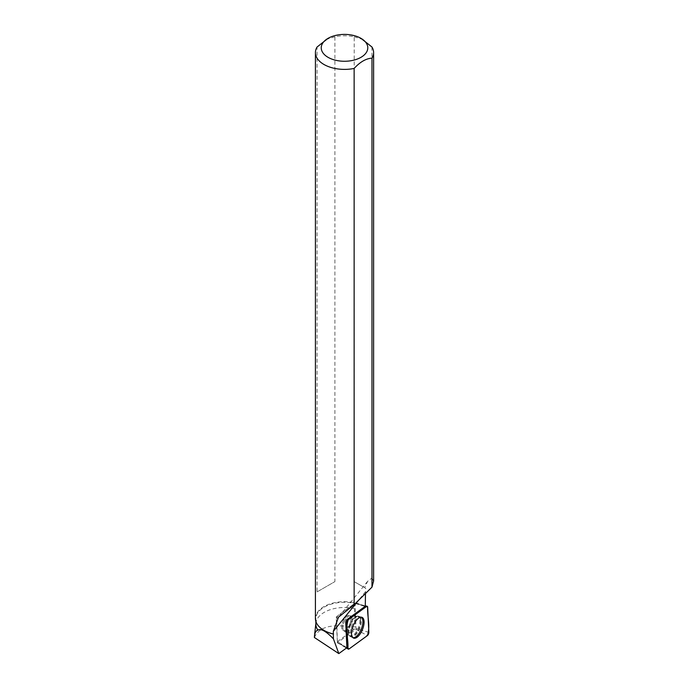 <?xml version="1.0" encoding="UTF-8"?>
<svg xmlns="http://www.w3.org/2000/svg" width="688" height="688" viewBox="0 0 688 688"><rect width="100%" height="100%" fill="white"/><g stroke="black" fill="none" stroke-linecap="round" stroke-linejoin="round"><path stroke-width="0.52" stroke-dasharray="3.44 2.58" d="M349.47 624.953A8.153 3.655 112.2 0 0 349.384 615.485A8.153 3.655 112.2 0 0 342.916 621.66A8.153 3.655 112.2 0 0 343.226 630.595A8.153 3.655 112.2 0 0 349.47 624.953M337.395 642.644L336.578 616.629L355.094 603.204L356.031 629.451L337.395 642.644L346.89 647.709M324.1 630.44A28.655 16.546 180 0 1 315.852 618.83A28.655 16.546 180 0 1 357.407 604.055L354.509 603.557L354.415 608.519A28.655 16.546 180 0 0 315.912 622.984L315.852 623.517M315.852 624.042A28.655 16.546 180 0 1 315.912 622.984M314.39 637.492C318.888 627.344 330.61 623.81 349.564 626.88L355.283 626.888L354.415 608.519M371.941 46.99L371.941 578.066L367.598 581.36L364.606 587.655L365.732 588.3L365.466 593.452M373.524 581.222L371.941 578.066M365.732 588.3L354.217 581.652L354.217 36.756A29.094 16.796 0 0 0 334.893 36.739L334.893 581.609L317.056 591.904L317.056 47.033M315.422 618.478A29.094 16.796 180 0 1 331.513 603.445A29.094 16.796 180 0 1 362 605.053L365.285 606.257M362 605.053L357.407 604.055M325.974 39.543L334.893 36.739M354.217 36.756L363.075 39.551M350.889 619.148A8.153 3.655 -67.8 0 1 348.111 627.439A8.153 3.655 -67.8 0 1 343.235 630.595A8.153 3.655 -67.8 0 1 342.925 621.66A8.153 3.655 -67.8 0 1 349.392 615.493A8.153 3.655 -67.8 0 1 350.889 619.148M346.907 647.7L337.352 641.637L336.217 617.721L336.767 616.5L354.509 603.557M337.352 641.637L354.182 629.365L355.283 626.888M336.217 617.721L337.842 618.349L338.384 617.127L336.767 616.5M352.892 637.673A11.111 4.979 -67.8 0 1 352.333 637.484A11.111 4.979 -67.8 0 1 350.45 632.573A11.111 4.979 -67.8 0 1 354.131 621.436A11.111 4.979 -67.8 0 1 360.71 616.921A11.111 4.979 -67.8 0 1 361.252 617.179M360.641 621.161A10.922 4.902 -67.8 0 1 356.823 632.418A10.922 4.902 -67.8 0 1 350.235 636.426A10.922 4.902 -67.8 0 1 349.022 635.136A10.922 4.902 -67.8 0 1 348.386 631.601A10.922 4.902 -67.8 0 1 356.702 616.285A10.922 4.902 -67.8 0 1 358.474 616.207A10.922 4.902 -67.8 0 1 360.641 621.161M354.217 581.652L364.606 587.655M317.056 591.904L334.893 581.609M354.182 629.365L349.564 626.88M337.842 618.349L336.2 617.48M356.031 629.451L367.409 635.574M349.074 648.947L337.696 642.824M355.223 603.445L367.659 607.186M368.845 632.349L356.41 628.6M336.578 616.629L338.384 617.127M365.285 606.154L354.913 603.256M350.906 624.076A10.982 4.928 -67.8 0 1 359.145 616.422A10.982 4.928 -67.8 0 1 359.721 628.505A10.982 4.928 -67.8 0 1 350.863 636.744A10.982 4.928 -67.8 0 1 350.906 624.076M349.943 623.724A10.518 4.713 112.2 0 0 348.842 634.809A10.518 4.713 112.2 0 0 358.388 627.963A10.518 4.713 112.2 0 0 356.341 616.396A10.518 4.713 112.2 0 0 349.943 623.724M344.275 621.591A8.153 3.655 -67.8 0 1 350.519 615.949A8.153 3.655 -67.8 0 1 350.605 625.409A8.153 3.655 -67.8 0 1 344.361 631.059A8.153 3.655 -67.8 0 1 344.275 621.591M365.491 591.714L358.577 600.228M358.319 604.21L364.588 605.956M352.015 619.604A8.153 3.655 -67.8 0 1 349.237 627.895A8.153 3.655 -67.8 0 1 344.361 631.059A8.153 3.655 -67.8 0 1 344.052 622.124A8.153 3.655 -67.8 0 1 350.519 615.949A8.153 3.655 -67.8 0 1 352.015 619.604M355.094 603.204L365.285 605.81M337.49 642.859L346.442 648.036M349.022 635.136L344.361 631.059L350.863 636.744L353.4 638.017M356.702 616.285L350.519 615.949L359.145 616.422L361.854 617.291M315.852 618.83L315.852 621.376M367.598 581.36L338.513 617.17M350.235 636.426L352.333 637.484M358.474 616.207L360.71 616.921"/><path stroke-width="1.03" d="M346.735 623.096L347.922 648.251A2.313 1.041 112.2 0 0 348.283 649.102A2.313 1.041 112.2 0 0 349.074 648.947L367.409 635.574A2.313 1.041 112.2 0 0 368.845 632.349L367.659 607.186A2.313 1.041 112.2 0 0 367.177 606.291A2.313 1.041 112.2 0 0 366.506 606.489L348.171 619.862A2.313 1.041 112.2 0 0 346.735 623.096L345.72 622.554L346.907 647.7L338.814 653.6L314.39 637.492L314.502 635.738C314.863 632.607 315.981 630.741 317.865 630.131A28.655 16.546 180 0 1 315.852 624.042L315.852 621.376M362.129 630.346A11.197 5.022 112.2 0 0 361.854 617.291A11.197 5.022 112.2 0 0 353.451 625.1A11.197 5.022 112.2 0 0 353.4 638.017A11.197 5.022 112.2 0 0 362.129 630.346M358.577 600.228L333.327 631.326L333.431 638.851C326.112 631.223 320.926 628.316 317.865 630.131M333.517 634.112A28.655 16.546 180 0 1 324.246 630.535A28.655 16.546 180 0 1 324.1 630.44M365.466 593.452L365.285 606.257L347.053 619.553A2.15 0.963 112.2 0 0 345.72 622.554M333.431 638.851L338.814 653.6M333.327 631.326L338.513 617.17L354.131 604.666L371.976 587.148L371.976 58.145A29.094 16.796 0 0 0 373.61 52.589A29.094 16.796 0 0 0 371.941 46.99L360.968 38.339A23.272 13.433 0 0 0 328.064 38.339A23.272 13.433 0 0 0 328.064 57.336A23.272 13.433 0 0 0 356.926 59.194A23.272 13.433 0 0 0 366.455 43.353A23.272 13.433 0 0 0 360.968 38.339M371.976 587.148L373.524 581.222M333.276 633.975A29.094 16.796 180 0 1 323.945 630.354L323.945 630.354A29.094 16.796 180 0 1 315.422 618.478L315.422 52.589A29.094 16.796 0 0 0 354.131 68.447L354.131 604.666M328.064 38.339L317.056 47.033A29.094 16.796 0 0 0 315.422 52.589M371.976 58.145C366.025 58.506 360.073 61.946 354.131 68.447M361.252 617.179A11.111 4.979 -67.8 0 1 361.295 629.15A11.111 4.979 -67.8 0 1 352.892 637.673M367.659 607.194L366.498 606.498L348.18 619.854C345.041 629.572 348.446 638.782 347.922 648.242L349.083 648.947L367.401 635.583C370.54 625.874 367.134 616.663 367.659 607.194M346.89 647.709L347.922 648.251M347.053 619.553L348.171 619.862M366.506 606.489L365.285 606.154M365.285 605.81L367.177 606.291M346.442 648.036L348.283 649.102M315.852 623.517L314.502 635.738M373.61 581.222L373.61 52.589"/></g></svg>
